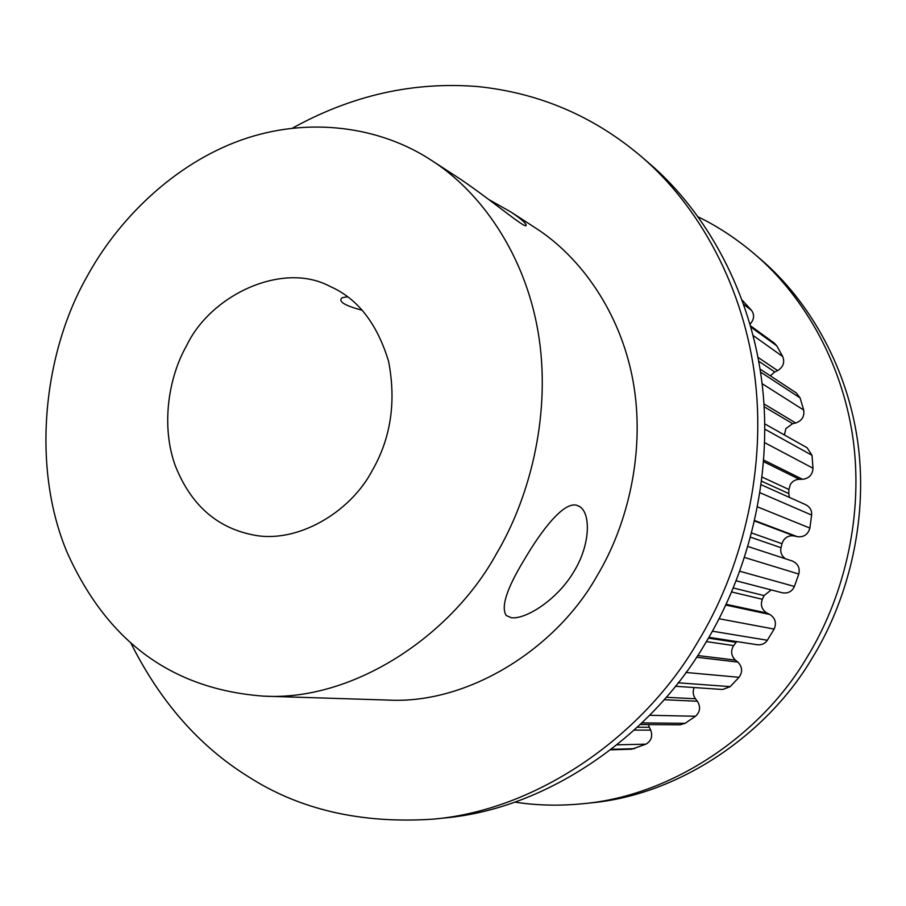 <?xml version="1.0" encoding="UTF-8"?>
<svg xmlns="http://www.w3.org/2000/svg" width="906" height="906" viewBox="0 0 906 906"><rect width="100%" height="100%" fill="white"/><g stroke="black" fill="none" stroke-linecap="round" stroke-linejoin="round"><path stroke-width="1.36" d="M706.374 641.607L733.69 645.593L733.101 646.476C730.587 651.573 731.357 656.114 735.412 660.1L697.654 655.536M771.221 589.919L764.086 595.57L733.339 587.994M754.664 521.041L794.279 535.967C789.624 535.197 785.932 536.782 783.214 540.723L781.98 543.702L751.754 533.011M763.667 461.72L799.341 479.297C795.513 479.433 792.524 481.131 790.394 484.393L788.888 489.489L762.184 477.122M764.166 406.749L792.648 423.668L785.864 428.595L784.403 434.959M758.73 361.2L774.743 371.958L770.293 375.797M574.257 570.973C557.45 600.1 524.97 619.942 511.143 617.677L506.216 615.491C500.769 607.122 506.703 588.662 524.03 560.123C542.4 528.696 564.631 500.622 577.315 505.48L580.316 507.02C590.757 514.461 590.248 544.642 574.257 570.973M347.519 296.794L342.196 297.666C337.779 301.37 344.45 305.571 362.23 310.26M489.161 199.739L511.063 212.083C520.101 218.199 525.072 222.366 525.967 224.586C528.991 232.061 495.265 202.921 461.007 179.547L431.562 160.407C480.599 191.71 524.744 253.737 538.085 331.834C551.414 409.92 531.72 494.45 496.239 554.121C451.109 636.171 352.978 701.403 263.487 696.136C168.595 689.013 105.945 638.334 67.304 552.864C30.351 465.344 44.303 352.083 86.319 277.848C117.202 220.373 172.944 164.609 240.781 140.203C308.742 115.923 380.52 126.772 431.562 160.407M698.379 216.987C717.858 226.421 736.759 238.912 755.072 254.473C804.619 296.704 844.098 365.854 853.656 443.544C863.135 521.278 842.24 600.395 806.714 657.779C762.671 732.671 674.472 795.638 582.762 803.724C559.455 806.046 536.805 805.502 514.812 802.104M582.762 803.724L589.976 802.988C680.938 794.958 768.322 732.626 811.923 658.526C847.099 601.731 867.767 523.453 858.356 446.511C848.854 369.603 809.704 301.086 760.576 259.207L755.072 254.473M292.706 128.029C352.094 95.141 413.895 81.336 478.096 86.591C539.534 93.035 593.894 116.319 641.165 156.432C698.685 205.413 744.8 287.666 755.423 381.607C765.966 475.582 740.349 572.218 697.631 642.218C644.642 733.634 539.693 809.919 433.272 819.137C361.268 823.962 299.478 809.715 247.893 776.397C199.297 746.136 160.339 701.799 131.03 643.396M641.165 156.432L649.16 163.306C706.136 211.834 751.81 293.182 762.365 385.99C772.841 478.821 747.563 574.211 705.344 643.317C652.977 733.566 549.195 808.911 443.747 818.05L433.272 819.137M511.063 212.083L535.469 227.95C580.236 256.557 620.474 312.038 633.022 380.916C645.559 449.795 628.481 523.725 597.02 575.888C557.065 647.563 469.104 704.721 387.36 700.055L263.487 696.136M372.241 470.554C350.112 512.898 295.979 544.653 251.879 534.665C215.922 527.19 190.317 504.03 175.084 465.197C161.053 426.092 168.244 377.723 186.693 345.492C210.928 294.507 282.966 261.177 329.795 286.307C357.417 298.289 377.009 323.283 388.572 361.301C396.33 401.72 390.882 438.142 372.241 470.554M750.598 325.888L774.279 343.068L776.759 345.798L782.739 356.556C784.924 362.468 783.214 367.145 777.608 370.622L758.016 357.338M742.376 300.396L751.493 310.305C754.675 314.903 754.211 319.512 750.089 324.133M760.066 369.059L796.329 392.955L800.1 397.927L803.701 410.056C804.607 416.466 801.946 420.769 795.728 422.977L763.996 403.951M764.823 423.929L807.121 447.757L812.014 455.31L812.999 468.221C812.535 474.801 809.035 478.493 802.49 479.297L763.792 460.112M761.221 484.767L805.796 504.744C810.066 507.134 812.003 510.576 811.629 515.072L809.885 528.073C808.061 534.495 803.882 537.36 797.348 536.68L754.766 520.588M748.016 546.522L792.331 561.018C797.993 563.634 800.145 567.983 798.798 574.042L794.403 586.465C792.071 591.527 788.039 593.645 782.32 592.807L736.238 580.825M725.808 605.072L769.828 614.472C775.31 618.096 776.748 622.966 774.143 629.092L767.337 640.248C765.151 643.577 761.855 645.083 757.45 644.766L708.911 637.314M696.533 657.224L737.846 662.093C742.41 666.861 742.807 671.924 739.036 677.303L730.202 686.635L722.716 689.489L675.355 686.272M664.064 699.726L697.394 701.244C700.825 706.895 700.191 711.89 695.491 716.25L685.129 723.316L680.021 724.8L640.248 724.528M634.234 730.123L650.701 730.1C652.886 736.318 651.289 741.006 645.91 744.166L631.776 749.205L610.723 749.828M650.701 730.1L649.33 727.269L637.382 727.235M648.436 724.585L649.33 727.269M697.394 701.244L695.446 698.764L666.17 697.303M694.211 687.552C692.546 691.561 692.954 695.298 695.446 698.764M737.846 662.093L735.412 660.1M733.69 645.593L736.159 642.354L708.424 638.141M736.793 641.595L736.159 642.354M769.828 614.472L767.008 613.068L726.17 604.291M731.674 591.969L762.331 599.285C760.259 605.151 761.821 609.749 767.008 613.068M762.331 599.285L764.086 595.57M750.644 537.224L781.017 547.711C780.089 552.116 781.538 555.786 785.343 558.73M781.017 547.711L781.98 543.702M794.279 535.967L797.348 536.68M761.686 481.245L788.764 493.566L789.375 497.383M788.764 493.566L788.888 489.489M799.341 479.297L802.49 479.297M792.648 423.668L795.728 422.977M774.743 371.958L777.608 370.622M753.18 335.537L782.739 356.556M776.759 345.798L750.938 327.123M743.849 304.541L751.493 310.305M743.509 301.404L742.444 300.599M762.093 383.657L803.701 410.056M800.1 397.927L760.53 372.049M764.698 442.683L812.999 468.221M812.014 455.31L764.879 429.206M757.62 506.918L809.885 528.073M811.629 515.072L760.066 492.762M739.862 571.267L794.403 586.465M798.798 574.042L744.607 557.496M712.399 631.199L767.337 640.248M774.143 629.092L719.081 618.741M678.107 682.796L730.202 686.635M739.036 677.303L685.933 672.456M641.935 722.909L685.129 723.316M695.491 716.25L649.625 715.287M611.369 749.33L634.585 748.65M645.91 744.166L617.088 744.823M579.081 506.228L580.236 506.964M525.503 225.413L525.978 224.586"/></g></svg>
